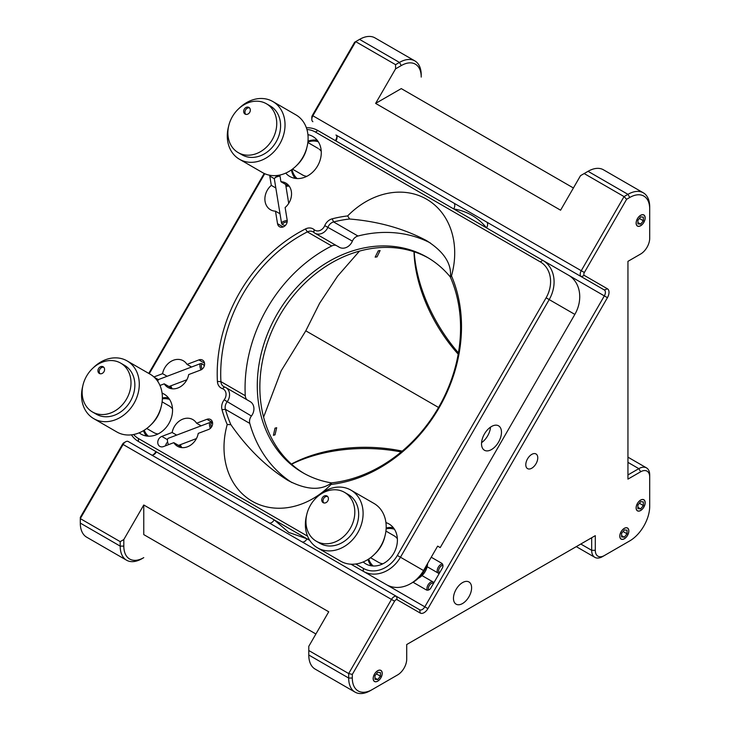 <?xml version="1.0" encoding="UTF-8"?>
<svg xmlns="http://www.w3.org/2000/svg" width="730" height="730" viewBox="0 0 730 730"><rect width="100%" height="100%" fill="white"/><g stroke="black" fill="none" stroke-linecap="round" stroke-linejoin="round"><path stroke-width="1.09" d="M377.693 681.181A6.415 3.705 120 0 0 381.881 675.533A6.415 3.705 120 0 0 380.896 670.395A6.415 3.705 120 0 0 377.693 670.715A6.415 3.705 120 0 0 373.505 676.363A6.415 3.705 120 0 0 374.49 681.501A6.415 3.705 120 0 0 377.693 681.181M153.063 454.945A7.692 4.444 120 0 0 155.91 451.569L156.439 451.879A5.128 2.966 -60 0 1 153.875 454.58A5.128 2.966 -60 0 1 151.338 454.854M269.105 522.844A5.128 2.966 120 0 0 271.642 522.58A5.128 2.966 120 0 0 274.206 519.87L288.834 532.453L307.047 538.831L309.785 540.41L138.445 441.486A30.779 25.13 120 0 1 131.418 434.852M275.018 434.852L276.679 427.725L275.018 428.154L273.421 435.317L275.018 434.852M263.594 417.149L281.15 370.867L305.797 330.818L438.557 407.468M291.416 464.07A107.712 62.187 180 0 1 402.212 451.122M401.208 451.97A112.84 65.143 0 0 0 291.562 464.207M123.854 442.809L125.66 441.769A5.128 2.966 120 0 0 123.096 444.47L80.3 518.61L80.3 517.378L122.567 444.168A2.564 1.478 -60 0 1 123.854 442.809L125.66 441.769A5.128 2.966 120 0 1 128.225 441.513L419.695 609.787A5.128 2.966 120 0 0 422.259 609.532A5.128 2.966 120 0 0 424.823 606.822L604.34 295.896A5.128 2.966 120 0 0 604.34 289.974L335.955 135.023A5.128 2.966 -60 0 1 337.014 137.368A5.128 2.966 -60 0 1 335.955 140.945M414.193 251.795A112.84 65.153 -120 0 0 458.422 352.873M458.194 354.169A107.712 62.187 60 0 1 414.001 251.731M359.461 251.111L337.616 276.123L319.612 303.26L305.797 330.818M378.259 250.855L380.102 250.536L377.063 256.869L375.156 257.152L378.259 250.855M301.946 541.806A5.128 2.966 120 0 0 304.483 541.541A5.128 2.966 120 0 0 307.047 538.831M624.314 538.795A6.415 3.705 120 0 0 628.503 533.146A6.415 3.705 120 0 0 627.517 528.009A6.415 3.705 120 0 0 624.314 528.328A6.415 3.705 120 0 0 620.126 533.977A6.415 3.705 120 0 0 621.111 539.114A6.415 3.705 120 0 0 624.314 538.795M640.639 510.526A6.415 3.705 120 0 0 644.827 504.877A6.415 3.705 120 0 0 643.842 499.74A6.415 3.705 120 0 0 640.639 500.059A6.415 3.705 120 0 0 636.451 505.708A6.415 3.705 120 0 0 637.427 510.845A6.415 3.705 120 0 0 640.639 510.526M640.639 225.752A6.415 3.705 120 0 0 644.827 220.104A6.415 3.705 120 0 0 643.842 214.967A6.415 3.705 120 0 0 640.639 215.286A6.415 3.705 120 0 0 636.451 220.934A6.415 3.705 120 0 0 637.427 226.072A6.415 3.705 120 0 0 640.639 225.752M531.778 468.204A8.459 4.882 120 0 0 537.307 460.74A8.459 4.882 120 0 0 536.012 453.96A8.459 4.882 120 0 0 531.778 454.379A8.459 4.882 120 0 0 526.248 461.834A8.459 4.882 120 0 0 527.544 468.614A8.459 4.882 120 0 0 531.778 468.204M471.607 587.832A12.821 7.4 -60 0 1 466.005 600.735A12.821 7.4 -60 0 1 456.122 604.166A12.821 7.4 -60 0 1 453.467 598.299A12.821 7.4 -60 0 1 459.07 585.396A12.821 7.4 -60 0 1 468.952 581.965A12.821 7.4 -60 0 1 471.607 587.832M120.194 541.642L80.3 518.61L80.3 523.091A30.779 17.766 120 0 0 86.669 537.18L126.564 560.211A30.779 17.766 -60 0 1 120.194 546.122L120.194 541.642L123.817 539.543L123.817 546.122A28.205 16.288 120 0 0 143.764 557.638L141.948 558.687A30.779 17.766 -60 0 1 126.564 560.211M335.426 140.635A7.692 4.444 120 0 0 336.922 136.483M311.81 119.346L311.81 117.256A2.564 1.478 -60 0 1 312.34 115.468L354.616 42.249L355.674 41.637L312.878 115.769A5.128 2.966 120 0 0 311.81 119.346A5.128 2.966 120 0 0 312.878 121.691M414.841 60.9L374.946 37.869A30.779 17.766 120 0 0 359.562 39.393L355.674 41.637L395.569 64.669L399.456 62.424A30.779 17.766 -60 0 1 414.841 60.9A30.779 17.766 -60 0 1 421.219 74.989L421.219 77.088A28.205 16.288 120 0 0 401.272 65.572L395.569 68.857L395.569 64.669M143.764 557.638L141.948 558.687M315.907 633.996L143.764 534.606L143.764 504.996L123.817 539.543M143.764 504.996L328.728 611.786L308.781 646.333L308.781 655.011A30.779 17.766 120 0 0 315.159 669.1L355.054 692.131A30.779 17.766 -60 0 1 348.675 678.042L348.675 673.553L391.481 599.421A5.128 2.966 -60 0 1 396.609 596.456L397.138 599.731A2.564 1.478 120 0 0 394.574 601.21L352.307 674.42L352.307 678.042A28.205 16.288 120 0 0 372.254 689.558L397.64 674.903A12.821 7.4 120 0 0 406.71 659.199L406.71 644.535L595.297 535.656L595.297 550.311A12.821 7.4 120 0 0 604.367 555.548L629.753 540.894A28.205 16.288 120 0 0 649.7 506.337L649.7 477.028A12.821 7.4 120 0 0 640.639 471.79L627.946 479.117L627.946 261.349L640.639 254.022A12.821 7.4 120 0 0 649.7 238.318L649.7 208.999A28.205 16.288 120 0 0 629.753 197.483L626.623 199.29L584.356 272.509A2.564 1.478 120 0 0 584.356 275.465L607.433 288.797A7.692 4.444 -60 0 1 607.433 297.676L427.917 608.61A7.692 4.444 -60 0 1 420.224 613.054L397.138 599.731M421.219 74.989L421.219 77.088M395.569 68.857L375.621 103.404L401.272 88.604L573.415 187.984M375.621 103.404L560.585 210.194L580.533 175.647L584.164 173.557L624.059 196.589L626.623 199.29M638.85 255.053A15.385 8.888 -60 0 1 638.823 255.071L627.946 261.349M638.823 255.071L640.639 254.022M584.356 275.465L581.253 276.643A5.128 2.966 -60 0 1 581.253 270.721L624.059 196.589L627.946 194.344A30.779 17.766 -60 0 1 643.331 192.82A30.779 17.766 -60 0 1 649.7 206.909L649.7 208.999M453.722 203.013L486.563 221.975A5.128 2.966 -60 0 1 486.563 227.897C478.004 217.449 467.054 211.125 453.722 208.935A5.128 2.966 -60 0 0 453.722 203.013L335.955 135.023M604.34 289.974L486.563 221.975L604.34 289.974L607.433 288.797M643.331 192.82L603.436 169.789A30.779 17.766 120 0 0 588.052 171.313L584.164 173.557M604.367 555.548L602.551 556.598A15.385 8.888 -60 0 1 594.859 557.355A15.385 8.888 -60 0 1 591.674 550.311L591.674 537.745L406.71 644.535M627.973 541.915A30.779 17.766 -60 0 1 627.946 541.934L602.551 556.598M627.946 541.934L629.753 540.894M649.7 474.929L649.7 477.028L649.7 474.929A15.385 8.888 -60 0 0 646.515 467.884L627.946 457.162M627.946 474.929L638.823 468.651A15.385 8.888 -60 0 1 646.515 467.884M595.297 535.656L591.674 537.745M395.824 675.943L397.64 674.903L395.824 675.943A15.385 8.888 -60 0 1 395.824 675.943L370.438 690.607A30.779 17.766 -60 0 1 355.054 692.131M372.254 689.558L370.438 690.607L372.254 689.558M352.307 674.42L348.675 673.553L308.781 650.521M441.55 563.186L431.229 557.227L441.568 563.186A3.851 3.139 120 0 1 442.353 568.086L430.81 588.07A3.851 3.139 120 0 1 426.165 589.831L413.043 582.257M222.002 409.676L225.415 409.338A138.481 113.068 -60 0 0 230.881 424.677L227.222 424.513A141.045 115.167 120 0 1 222.002 409.676A10.256 8.377 120 0 1 224.174 399.83A7.692 6.278 -60 0 0 223.243 389.026A7.692 6.278 -60 0 0 222.349 388.615A10.256 8.377 120 0 1 221.154 388.068A10.256 8.377 120 0 1 217.412 381.462A141.045 115.167 120 0 1 305.459 228.955A10.256 8.377 120 0 1 314.128 229.658A7.692 6.278 -60 0 0 324.75 225.625A10.256 8.377 120 0 1 332.196 218.817A141.045 115.167 120 0 1 347.653 215.925L349.624 219.009A138.481 113.068 -60 0 0 333.61 221.947A7.692 6.278 -60 0 0 328.026 227.048A10.256 8.377 120 0 1 314.931 233.189L314.931 233.189A10.256 8.377 120 0 1 313.854 232.423A7.692 6.278 -60 0 0 313.051 231.848L313.051 231.848A7.692 6.278 -60 0 0 307.357 231.903A138.481 113.068 -60 0 0 220.916 381.626A7.692 6.278 -60 0 0 223.718 386.59A7.692 6.278 -60 0 0 224.612 387A10.256 8.377 120 0 1 225.807 387.539L225.807 387.539A10.256 8.377 120 0 1 227.048 401.947A7.692 6.278 -60 0 0 225.415 409.338L249.779 423.409A138.481 113.068 120 0 0 291.89 482.576M227.222 424.513A76.933 62.817 -60 0 0 252.16 501.218A76.933 62.817 -60 0 0 331.055 484.464L331.648 482.858C320.917 490.834 306.39 490.04 288.067 480.486C266.514 467.1 247.452 448.494 230.881 424.677M349.624 219.009C378.277 221.382 403.918 228.581 426.548 240.626C443.904 251.604 451.852 263.785 450.392 277.19L451.487 275.876A141.045 115.167 120 0 1 331.055 484.464M331.648 482.858A138.481 113.068 -60 0 0 450.392 277.19M338.218 246.494A10.256 8.377 -60 0 0 339.286 247.251L314.931 233.189L339.286 247.251A10.256 8.377 -60 0 0 352.389 241.119L324.75 225.625M450.392 277.09A124.383 101.552 -60 0 0 427.187 257.288L427.196 257.288A124.383 101.552 -60 0 0 277.053 314.219A124.383 101.552 -60 0 0 302.813 472.711L302.813 472.711A124.383 101.552 -60 0 0 331.566 482.904M428.464 258.037A124.383 101.552 -60 0 0 279.617 315.707A124.383 101.552 -60 0 0 304.1 473.442M498.553 425.818L498.553 425.818A14.107 8.139 120 0 0 484.446 433.958A14.107 8.139 120 0 0 484.446 450.246L484.446 450.246A14.107 8.139 120 0 0 498.553 442.106A14.107 8.139 120 0 0 498.553 425.818M481.572 442.663A14.107 8.139 120 0 0 490.542 427.114M180.337 444.689A15.385 12.565 120 0 0 181.496 447.098L173.804 442.663A15.385 12.565 -60 0 0 177.5 446.267L177.5 446.267A15.385 12.565 -60 0 0 198.241 433.392L208.57 429.477A5.639 4.608 -60 0 0 212.503 424.65A5.639 4.608 -60 0 0 210.559 419.504A5.639 4.608 -60 0 0 206.918 419.312L196.589 423.227A15.385 12.565 -60 0 0 192.884 419.613A15.385 12.565 -60 0 0 172.152 432.488L176.669 435.107M172.152 432.488L161.823 436.412A5.639 4.608 -60 0 0 157.881 441.23A5.639 4.608 -60 0 0 159.824 446.377A5.639 4.608 -60 0 0 163.474 446.577L173.804 442.663M170.784 385.86A15.385 12.565 -60 0 0 171.933 388.278L164.241 383.834A15.385 12.565 -60 0 0 167.936 387.447L167.936 387.447A15.385 12.565 -60 0 0 188.678 374.572L200.54 370.073A5.639 4.608 -60 0 0 204.482 365.246A5.639 4.608 -60 0 0 202.529 360.1A5.639 4.608 -60 0 0 198.888 359.908L187.026 364.407A15.385 12.565 -60 0 0 183.33 360.793A15.385 12.565 -60 0 0 162.589 373.669L167.115 376.279M275.83 187.984L271.304 185.374A15.385 12.565 -60 0 0 270.52 209.775L270.52 209.775A15.385 12.565 -60 0 0 275.493 211.171L277.528 223.69A5.639 4.608 -60 0 0 279.526 226.747A5.639 4.608 -60 0 0 284.955 225.862A5.639 4.608 -60 0 0 287.164 220.04L285.129 207.521A15.385 12.565 -60 0 0 285.904 183.12A15.385 12.565 -60 0 0 280.931 181.715L288.624 186.159A15.385 12.565 120 0 0 285.959 186.369M162.078 393.132A23.077 18.843 120 0 1 164.095 394.109L164.095 394.109A23.077 18.843 120 0 1 168.876 423.519A23.077 18.843 120 0 1 141.009 434.085L141.009 434.085A23.077 18.843 120 0 1 139.165 432.835M307.932 134.667A23.077 18.843 120 0 1 312.832 136.483L312.832 136.483A23.077 18.843 120 0 1 317.614 165.893A23.077 18.843 120 0 1 289.755 176.459L289.755 176.459A23.077 18.843 120 0 1 285.731 173.11M385.933 522.589A23.077 18.843 120 0 1 388.953 523.93L388.953 523.93A23.077 18.843 120 0 1 393.735 553.34A23.077 18.843 120 0 1 365.876 563.907L365.876 563.907A23.077 18.843 120 0 1 363.202 561.954M284.773 225.342L284.864 225.935M275.493 211.171L280.019 213.78M279.216 175.173A5.639 4.608 -60 0 0 278.705 175.793M269.726 175.236A5.639 4.608 -60 0 0 269.79 176.085L271.304 185.374M280.931 181.715L279.846 175.045M204.5 365.137L203.935 365.347M191.552 367.017L187.026 364.407M159.97 385.458L164.241 383.834M162.589 373.669L153.93 376.954M201.115 425.836L196.589 423.227M167.626 442.033A5.639 4.608 -60 0 0 165.555 445.784M306.372 127.759A30.779 25.13 120 0 1 317.961 130.561L568.469 275.183A30.779 25.13 -60 0 1 574.848 314.402L549.197 299.592L400.46 557.227A30.779 25.13 120 0 1 363.312 571.307L386.389 584.639A30.779 25.13 -60 0 0 423.537 570.55L437.644 546.122L440.208 547.6L574.848 314.402M540.264 261.86L542.828 260.382A30.779 25.13 120 0 1 549.197 299.592L546.104 297.803A28.205 23.031 -60 0 0 540.264 261.86L315.397 132.039A28.205 23.031 -60 0 0 306.928 129.502M437.644 546.122L440.208 547.6M161.43 454.753A30.779 25.13 -60 0 0 161.531 454.817L309.785 540.41M355.775 563.998L363.312 568.351A28.205 23.031 -60 0 0 397.357 555.439L546.104 297.803M133.59 434.514A28.205 23.031 -60 0 0 138.445 438.529L307.567 536.167M148.747 373.404L264.187 173.448M264.744 173.704L149.276 373.705M138.445 441.486L161.531 454.817L138.445 441.486L138.445 438.529M363.312 571.307L386.389 584.639L363.312 571.307L363.312 568.351M217.412 381.462L220.916 381.626L245.271 395.696A138.481 113.068 120 0 1 331.721 245.964L307.357 231.903L305.459 228.955M245.271 395.696A7.692 6.278 -60 0 0 246.895 399.712M225.807 387.539L250.171 401.609A10.256 8.377 120 0 1 251.412 416.018A7.692 6.278 -60 0 0 249.779 423.409M332.196 218.817L333.61 221.947L357.965 236.018A138.481 113.068 120 0 1 430.28 242.907M357.965 236.018A7.692 6.278 -60 0 0 352.389 241.119M336.01 245.362A7.692 6.278 -60 0 0 331.721 245.964M347.653 215.925A76.933 62.817 120 0 1 426.548 199.171A76.933 62.817 120 0 1 451.487 275.876M318.316 141.775A21.544 17.593 -60 0 0 307.905 141.958M292.036 169.451A21.544 17.593 -60 0 0 297.083 178.549M318.919 148.947A15.385 12.565 120 0 1 321.246 151.311M306.81 176.322A15.385 12.565 120 0 1 301.627 174.351M295.157 178.357A23.077 18.843 120 0 1 291.398 169.907M307.987 141.182A23.077 18.843 120 0 1 317.185 140.206M418.29 578.315A15.385 12.565 -60 0 0 427.634 563.46M411.775 582.96A26.928 21.982 -60 0 0 426.931 564.673M394.428 529.232A21.544 17.593 -60 0 0 386.124 528.848M368.714 559.007A21.544 17.593 -60 0 0 373.194 566.005M385.924 531.066L394.081 535.774A15.385 12.565 120 0 1 397.366 538.758M382.921 563.779A15.385 12.565 120 0 1 378.697 562.428L370.539 557.72M371.269 565.805A23.077 18.843 120 0 1 368.002 559.463M386.17 528A23.077 18.843 120 0 1 393.297 527.653M169.57 399.401A21.544 17.593 -60 0 0 162.352 398.835M144.23 430.216A21.544 17.593 -60 0 0 148.336 436.184M162.106 401.847L169.223 405.953A15.385 12.565 120 0 1 172.508 408.937M158.063 433.958A15.385 12.565 120 0 1 153.838 432.607L146.721 428.501M146.411 435.983A23.077 18.843 120 0 1 143.482 430.673M162.37 397.95A23.077 18.843 120 0 1 168.438 397.832M326.994 496.008A3.851 3.139 -60 0 0 322.35 497.769A3.851 3.139 -60 0 0 323.153 502.669L323.153 502.669A3.851 3.139 -60 0 0 327.797 500.908A3.851 3.139 -60 0 0 326.994 496.008L326.994 496.008M327.587 496.473A3.851 3.139 -60 0 0 323.636 498.508A3.851 3.139 -60 0 0 323.846 502.943M320.132 543.421L316.282 541.204L320.132 543.421A28.205 23.031 -60 0 0 354.187 530.509A28.205 23.031 -60 0 0 348.347 494.557A28.205 23.031 -60 0 0 348.338 494.557L344.496 492.339A28.205 23.031 -60 0 0 310.442 505.251A28.205 23.031 -60 0 0 316.282 541.204A28.205 23.031 -60 0 0 350.336 528.283A28.205 23.031 -60 0 0 344.496 492.339L348.347 494.557M306.691 514.887A33.343 27.22 -60 0 0 317.568 547.865L340.645 561.188A33.343 27.22 -60 0 0 380.896 545.93A33.343 27.22 -60 0 0 373.988 503.445L350.911 490.122A33.343 27.22 -60 0 0 316.911 497.185M340.645 561.188L317.568 547.865A33.343 27.22 -60 0 0 357.81 532.599A33.343 27.22 -60 0 0 350.911 490.122L373.988 503.445M374.645 554.125A28.205 23.031 -60 0 0 384.865 536.422M248.921 107.419A3.851 3.139 -60 0 0 244.276 109.181A3.851 3.139 -60 0 0 245.07 114.081L245.07 114.081A3.851 3.139 -60 0 0 249.715 112.329A3.851 3.139 -60 0 0 248.921 107.419L248.921 107.419M249.505 107.885A3.851 3.139 -60 0 0 245.563 109.92A3.851 3.139 -60 0 0 245.773 114.364M242.059 154.842L238.208 152.616L242.059 154.842A28.205 23.031 -60 0 0 276.104 141.921A28.205 23.031 -60 0 0 270.264 105.978L266.413 103.76A28.205 23.031 -60 0 0 266.413 103.76A28.205 23.031 -60 0 0 232.368 116.672A28.205 23.031 -60 0 0 238.208 152.616A28.205 23.031 -60 0 0 272.263 139.704A28.205 23.031 -60 0 0 266.423 103.76L270.264 105.978M228.609 126.299A33.343 27.22 -60 0 0 239.495 159.277L262.572 172.608A33.343 27.22 -60 0 0 302.813 157.342A33.343 27.22 -60 0 0 295.915 114.865L272.828 101.534A33.343 27.22 -60 0 0 238.829 108.606M262.572 172.608L239.495 159.277A33.343 27.22 -60 0 0 279.736 144.02A33.343 27.22 -60 0 0 272.828 101.534L295.915 114.865M296.572 165.537A28.205 23.031 -60 0 0 306.792 147.843M103.185 366.788A3.851 3.139 -60 0 0 98.541 368.55A3.851 3.139 -60 0 0 99.335 373.45L99.335 373.45A3.851 3.139 -60 0 0 103.979 371.689A3.851 3.139 -60 0 0 103.185 366.788L103.185 366.788M103.769 367.254A3.851 3.139 -60 0 0 99.818 369.289A3.851 3.139 -60 0 0 100.028 373.724M96.314 414.202L92.473 411.985L96.314 414.202A28.205 23.031 -60 0 0 130.369 401.29A28.205 23.031 -60 0 0 124.529 365.338L120.678 363.12A28.205 23.031 -60 0 0 86.624 376.032A28.205 23.031 -60 0 0 92.473 411.985A28.205 23.031 -60 0 0 126.518 399.064A28.205 23.031 -60 0 0 120.678 363.12L124.529 365.338M82.873 385.668A33.343 27.22 -60 0 0 93.75 418.646L116.836 431.968A33.343 27.22 -60 0 0 157.078 416.711A33.343 27.22 -60 0 0 150.17 374.225L127.093 360.903A33.343 27.22 -60 0 0 93.093 367.966M116.836 431.968L93.75 418.646A33.343 27.22 -60 0 0 133.992 403.38A33.343 27.22 -60 0 0 127.093 360.903L150.17 374.225M150.836 424.906A28.205 23.031 -60 0 0 161.047 407.203M442.927 565.358A4.106 2.373 120 0 0 439.506 567.922A4.106 2.373 120 0 0 439.661 572.74M439.305 573.369A5.128 2.966 -60 0 1 438.265 573.132A5.128 2.966 -60 0 1 438.265 567.21A5.128 2.966 -60 0 1 442.426 564.007M433.501 583.416A4.106 2.373 120 0 0 429.24 585.688A4.106 2.373 120 0 0 428.738 589.931M427.315 590.178A5.128 2.966 -60 0 1 428.008 584.976A5.128 2.966 -60 0 1 433.136 582.011A5.128 2.966 -60 0 1 433.857 582.795M204.309 365.912A4.106 1.679 69.2 0 0 202.849 364.288A4.106 1.679 69.2 0 0 201.398 366.798A4.106 1.679 69.2 0 0 202.128 369.152M200.969 369.891A5.128 2.09 -110.8 0 1 200.011 366.834A5.128 2.09 -110.8 0 1 200.759 363.522A5.128 2.09 -110.8 0 1 201.827 363.695L202.849 364.288M200.759 363.522L158.729 379.463A5.128 2.09 69.2 0 0 158.045 380.303A5.128 2.09 69.2 0 0 157.881 381.562M212.622 423.254A4.106 1.679 69.2 0 0 212.412 423.108A4.106 1.679 69.2 0 0 210.961 425.626A4.106 1.679 69.2 0 0 211.381 427.232M210.377 428.364A5.128 2.09 -110.8 0 1 209.574 425.663A5.128 2.09 -110.8 0 1 210.322 422.341A5.128 2.09 -110.8 0 1 211.39 422.515L212.412 423.108M210.322 422.341L168.292 438.283A5.128 2.09 69.2 0 0 167.544 441.595A5.128 2.09 69.2 0 0 168.511 444.67M280.028 176.131A5.128 2.09 170.8 0 0 276.889 176.833A5.128 2.09 170.8 0 0 274.772 178.129L275.557 177.235A4.106 1.679 -9.2 0 1 277.245 176.204A4.106 1.679 -9.2 0 1 279.946 175.629M287.155 221.874A4.106 1.679 170.8 0 0 284.764 222.422A4.106 1.679 170.8 0 0 283.313 224.931L282.282 224.338A5.128 2.09 -9.2 0 1 281.598 223.499A5.128 2.09 -9.2 0 1 284.098 221.199A5.128 2.09 -9.2 0 1 287.219 220.496M283.313 224.931A4.106 1.679 170.8 0 0 285.439 225.378M274.772 178.129A5.128 2.09 170.8 0 0 274.389 179.133L281.598 223.499M640.639 215.368A6.305 3.641 120 0 0 636.177 223.097A6.305 3.641 120 0 0 640.639 225.67L640.639 225.67A6.305 3.641 120 0 0 645.092 217.941A6.305 3.641 120 0 0 640.639 215.368M637.92 220.278L637.92 223.9L640.639 224.146L643.358 220.761L643.358 217.138L640.639 216.892L637.92 220.278M637.92 222.577L640.639 224.146M639.37 218.462L643.358 220.761M374.974 675.706L374.974 679.329L377.693 679.575L380.412 676.19L380.412 672.567L377.693 672.321L374.974 675.706M374.974 678.006L377.693 679.575M376.434 673.89L380.412 676.19M377.693 670.797A6.305 3.641 120 0 0 373.231 678.526A6.305 3.641 120 0 0 377.693 681.099A6.305 3.641 120 0 0 382.155 673.37A6.305 3.641 120 0 0 377.693 670.797M637.92 505.05L637.92 508.673L640.639 508.92L643.358 505.534L643.358 501.911L640.639 501.665L637.92 505.05M637.92 507.35L640.639 508.92M639.37 503.235L643.358 505.534M640.639 500.141A6.305 3.641 120 0 0 636.177 507.87A6.305 3.641 120 0 0 640.639 510.443A6.305 3.641 120 0 0 645.092 502.724A6.305 3.641 120 0 0 640.639 500.141M624.314 528.411A6.305 3.641 120 0 0 619.852 536.139A6.305 3.641 120 0 0 624.314 538.713L624.314 538.713A6.305 3.641 120 0 0 628.776 530.984A6.305 3.641 120 0 0 624.314 528.411M621.595 533.32L621.595 536.942L624.314 537.189L627.034 533.803L627.034 530.181L624.314 529.934L621.595 533.32M621.595 535.619L624.314 537.189M623.055 531.504L627.034 533.803M123.817 546.122L120.194 546.122L80.3 523.091M359.562 39.393L399.456 62.424L401.272 65.572M312.34 115.468L584.356 272.509M607.433 297.676L568.551 275.228M350.993 564.199L427.917 608.61M588.052 171.313L627.946 194.344L629.753 197.483M595.297 550.311L591.674 550.311L580.797 544.033M640.639 471.79L638.823 468.651L627.946 462.364M352.307 678.042L348.675 678.042L308.781 655.011M122.567 444.168L394.574 601.21M419.695 609.787L420.224 613.054M156.439 451.879L274.206 519.87M128.225 441.513L396.609 596.456M222.349 388.615L224.612 387M283.176 226.948L277.528 223.69M274.407 178.75L269.79 176.085M204.528 363.166L198.888 359.908M158.41 379.673L154.313 377.31M212.558 422.57L206.918 419.312M167.48 439.679L161.823 436.412M423.537 570.55L397.357 555.439M315.397 132.039L317.961 130.561M224.174 399.83L251.412 416.018M313.854 232.423L314.128 229.658M594.859 557.355L576.289 546.633M542.828 260.382L568.469 275.183M317.961 148.327L307.85 142.487M302.576 174.972L292.456 169.132M438.265 573.132L427.15 566.708M433.136 582.011L422.022 575.596M186.871 379.764L168.949 386.553M157.707 381.306L158.045 380.303M196.425 438.584L178.512 445.382M285.64 184.434L288.715 203.351"/></g></svg>
